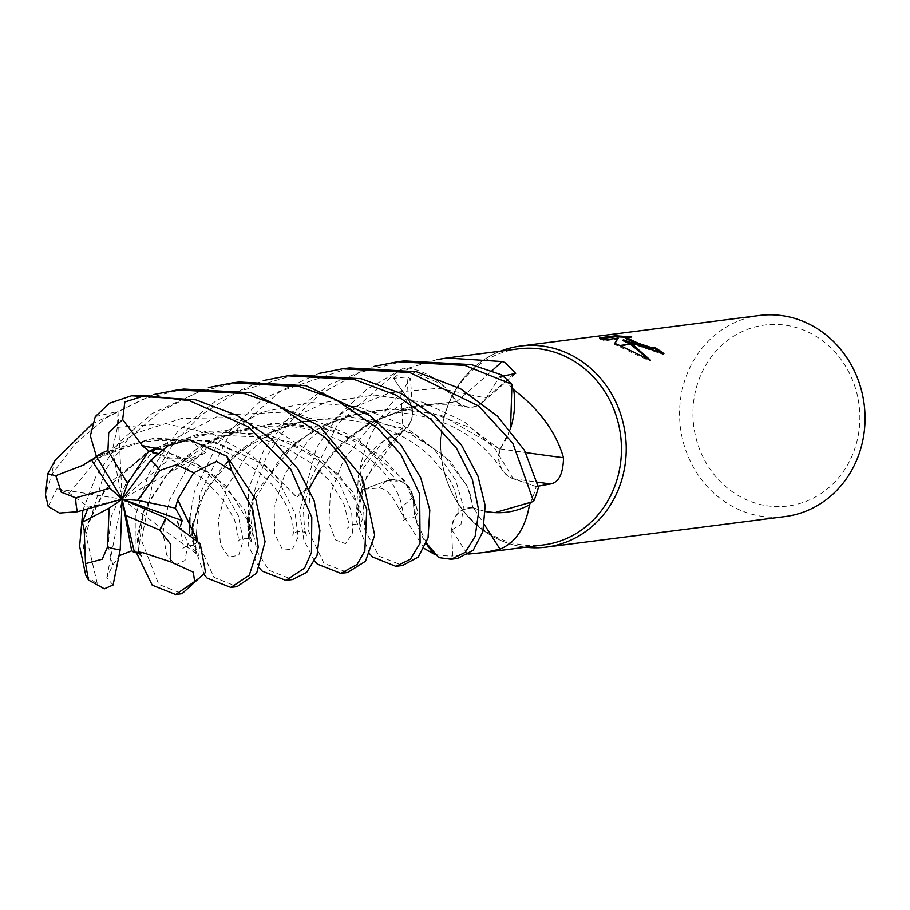 <?xml version="1.0" encoding="UTF-8"?>
<svg xmlns="http://www.w3.org/2000/svg" width="910" height="910" viewBox="0 0 910 910"><rect width="100%" height="100%" fill="white"/><g stroke="black" fill="none" stroke-linecap="round" stroke-linejoin="round"><path stroke-width="0.68" stroke-dasharray="4.55 3.41" d="M518.495 348.849A98.826 90.283 -97.3 0 0 442.806 423.048A98.826 90.283 -97.3 0 0 451.644 492.139A98.826 90.283 -97.3 0 0 499.465 538.549A98.826 90.283 -97.3 0 0 543.566 544.908M424.231 548.48L399.308 509.452C392.608 495.302 385.738 488.17 378.685 488.067L364.353 489.193L386.898 480.73A21.897 19.997 82.7 0 1 413.311 496.94A77.475 70.775 -97.3 0 0 426.289 543.679M359.825 469.765C365.103 440.986 378.697 415.563 400.627 393.507L410.546 378.64L406.998 376.979L393.416 378.344L408.237 399.331A21.897 19.997 82.7 0 1 412.514 412.344A21.897 19.997 82.7 0 1 402.846 431.397A77.475 70.775 -97.3 0 0 359.825 469.765A98.826 90.283 -97.3 0 0 364.353 489.193M512.865 388.798A98.826 90.283 -97.3 0 0 499.635 376.66L486.247 398.091A21.897 19.997 82.7 0 1 482.186 402.834A21.897 19.997 82.7 0 1 456.513 401.708A77.475 70.775 -97.3 0 0 408.84 368.061A98.826 90.283 -97.3 0 0 393.416 378.344M408.84 368.061L437.05 359.609M500.546 351.146A101.363 92.593 -97.3 0 0 442.999 422.126A101.363 92.593 -97.3 0 0 452.065 492.981A101.363 92.593 -97.3 0 0 501.114 540.586A101.363 92.593 -97.3 0 0 525.616 547.206A101.363 92.593 -97.3 0 1 501.114 540.586A101.363 92.593 -97.3 0 1 440.747 444.592A101.363 92.593 -97.3 0 1 500.546 351.146M805.532 330.876A91.228 83.333 -97.3 0 0 698.175 381.768A91.228 83.333 -97.3 0 0 747.258 500.125A91.228 83.333 -97.3 0 0 854.615 449.244A91.228 83.333 -97.3 0 0 805.532 330.876M759.452 315.486A101.363 92.593 -97.3 0 0 680.111 402.755A101.363 92.593 -97.3 0 0 739.932 510.055A101.363 92.593 -97.3 0 0 785.159 516.562M601.396 338.554L599.212 338.838L599.553 337.849M625.511 338.429L631.369 337.872L631.699 336.916M631.369 337.872L626.08 337.246M614.933 343.434L614.398 344.287L650.115 361.202L648.557 359.348M650.115 361.202L650.457 360.224M622.997 340.681L663.561 354.559L663.89 353.592M634.315 343.946A26.652 5.153 -161 0 1 633.724 343.707M636.568 343.65L635.965 343.423M663.561 354.559A100.339 91.671 -97.3 0 0 662.343 353.66M599.212 338.838L604.763 340.761L617.833 339.089M604.763 340.761L605.093 339.794M614.398 344.287L614.716 343.343M468.855 554.031L452.623 556.021L451.724 529.802A21.897 19.997 82.7 0 1 473.439 507.746A1715.304 244.813 -113.3 0 1 484.438 524.74M473.439 507.746A77.475 70.775 -97.3 0 0 494.972 512.614M530.018 503.696A98.826 90.283 -97.3 0 0 536.229 486.475L513.126 478.728A21.897 19.997 82.7 0 1 500.136 448.892A77.475 70.775 -97.3 0 0 510.567 428.144M435.549 554.52A98.826 90.283 -97.3 0 0 452.623 556.021M538.174 486.145L536.229 486.475M500.136 448.892A1715.304 383.588 -179.7 0 0 525.718 452.566M502.911 376.137L499.635 376.66M456.513 401.708A1715.304 1037.377 106.7 0 0 491.775 370.939M402.846 431.397A1715.304 813.028 22.2 0 0 400.627 393.507M413.311 496.94A1715.304 20.6 -44.4 0 0 399.308 509.452M197.163 540.21L213.907 577.315L237.032 586.654M349.326 367.936L280.166 391.414L227.864 437.437L200.098 493.447L196.446 532.794M204.443 575.052L189.678 533.021M189.894 517.79L194.365 491.616L218.241 442.487L262.239 399.308L318.705 373.487M294.351 374.965L236.805 392.108L201.429 414.823L173.514 443.261L153.972 475.93L141.425 540.335L158.761 584.368L182.023 593.695M136.079 551.972L135.886 514.23L148.717 473.757L177.518 431.704L216.421 400.514L263.445 380.551M404.313 360.906L359.313 372.634L320.263 393.985L288.732 423.286L266.311 456.945L254.118 492.014L251.342 524.547L257.12 551.585L268.894 570.286L292.519 579.568M259.452 568.079L248.225 545.329L248.521 488.761L264.093 449.529L292.497 412.958L329.932 384.384L373.942 366.423M369.881 554.099L356.128 520.611L358.358 475.213A101.363 92.593 -97.3 0 0 362.135 489.899L364.921 530.007L379.004 556.203L402.516 565.497M239.171 382.018L197.675 392.301L160.058 411.627L128.549 438.54L105.105 470.311L85.824 534.511L97.29 583.765L101.829 588.042M82.89 510.203L96.062 476.101L119.108 442.374L151.959 413.595L208.401 387.592M314.621 561.186L303.815 539.914L299.595 511.534L316.43 447.788L338.224 415.779L366.138 389.867L403.619 368.106A101.363 92.593 -97.3 0 0 392.062 376.251L337.928 423.491L310.481 479.786L307.955 529.87L323.869 563.256L347.563 572.526M183.9 389.082L143.166 399.149L106.197 417.781L75.155 443.852L51.574 474.622L45.5 494.778M92.035 424.026L153.449 394.622M473.189 507.882C460.028 508.189 452.896 515.504 451.792 529.825L452.6 558.547L457.559 558.456M438.711 557.614A101.363 92.593 -97.3 0 0 452.6 558.547M426.483 543.156L416.188 520.691L413.151 496.416M413.117 496.724C408.488 483.142 399.763 477.83 386.909 480.81L362.135 489.899M358.358 475.213L383.099 441.225L403.244 431.09M402.971 431.135C413.276 422.433 415.017 411.843 408.18 399.353L392.062 376.251M403.619 368.106L441.418 384.02L456.911 402.038M456.786 401.754C467.774 409.966 477.591 408.715 486.202 398.034L501.012 374.658M510.066 429.702L499.988 449.403M500.182 449.187C496.667 462.962 500.989 472.79 513.16 478.671L538.424 487.328M485.508 511.602L472.938 507.734M197.481 540.551L192.135 535.216M192.829 523.364L206.24 488.75L238.773 451.485L289.334 423.935L345.72 415.893L400.389 427.609L443.363 454.772L467.49 486.406L472.995 507.86M197.618 540.711L194.057 545.693L192.021 530.712L199.563 501.854L222.54 466.614L261.864 435.56L312.926 417.815L367.208 417.917L415.472 434.548L450.609 461.632L469.15 489.534L473.109 508.099M200.177 543.668L198.71 555.487L187.949 543.418L180.442 526.003M90.022 460.87L149.251 438.961L209.937 440.827L262.762 463.611L295.545 495.848L309.309 488.681M319.455 470.14L341.955 443.397L374.192 420.625L414.357 405.724L456.934 401.901M90.898 460.085L94.174 458.105M96.562 456.718L154.256 438.017L214.794 441.794L265.254 465.147L296.694 497.292L310.458 485.735L331.047 454.204L364.523 426.039L408.272 406.986L456.979 401.64M95.277 416.587L117.993 411.434L117.401 427.302L112.476 449.745L96.619 456.82M113.09 585.016L106.777 577.839L112.863 564.951L119.904 555.43M413.06 496.507L417.861 511.386L404.632 480.56L359.257 441.361L322.174 427.279L279.313 422.945L235.007 430.703L196.674 448.96L165.665 475.998L144.883 508.019L136.921 536.582L138.752 552.006M138.604 551.995L143.268 511.636L168.703 472.358L214.316 438.813L273.182 423.059L333.037 430.009L381.153 455.466L409.511 487.714L418.077 512.319L414.789 517.904L412.89 496.701M48.253 506.472L56.886 488.807L69.274 493.186L88.588 507.075L87.758 508.838M84.368 530.723L105.913 488.67L149.627 451.155M155.303 448.05L224.281 430.009L290.574 441.941L338.816 474.519L360.769 509.281L357.186 513.979L366.548 476.863L403.141 431.022M84.346 530.359L104.07 490.82L146.044 453.032L204.807 431.613L267.688 434.195L320.229 458.06L352.409 491.332L362.965 518.063L359.973 525.138L357.038 511.761L363.363 483.767L378.264 457.377L402.914 430.896M189.166 439.575L205.649 452.634L190.747 458.344L170.341 458.083L157.18 453.248M161.627 449.676L198.994 465.158L226.522 486.475L251.945 527.368L249.249 538.185L249.988 507.45L282.111 455.068L311.357 432.034L348.632 415.563L390.652 408.852L432.887 413.299L471.187 428.041L500.113 449.392M161.889 449.483L214.191 475.395L244.54 509.52L252.821 534.727L248.851 537.924L247.349 521.919L255.437 492.936L295.067 443.284L327.043 423.412L364.114 411.513L403.414 408.749L441.486 415.426L500.352 449.358M106.777 577.839L122.099 499.169L88.588 507.075M56.886 488.807L122.099 499.169L170.341 458.083M205.649 452.634L122.099 499.169L112.476 449.745M117.993 411.434L122.099 499.169L198.71 555.487M451.724 529.802A1710.629 244.142 -113.3 0 1 467.387 554.201M513.126 478.728A1710.629 382.541 -179.7 0 0 537.218 482.141M486.247 398.091A1710.629 1034.545 106.7 0 0 513.183 374.442M408.237 399.331A1710.629 810.81 22.2 0 0 406.998 376.979M386.898 480.73A1710.629 20.543 -44.4 0 0 378.685 488.067M85.699 575.097A101.363 92.593 -97.3 0 0 97.29 583.765M55.294 460.096A101.363 92.593 -97.3 0 0 51.574 474.622M187.949 543.418L185.048 560.446L175.721 564.928L166.598 555.02L163.004 532.543L169.158 500.682L188.154 466.364L219.867 434.855L262.273 412.071L309.991 402.391L358.676 406.838L401.97 424.333L435.014 450.234L455.671 480.207L463.417 506.813L460.96 524.547L451.792 529.825M117.401 427.302L166.03 423.685L213.179 434.184L252.423 455.99L280.325 484.257L295.181 513.74L298.139 536.934L292.155 549.731L282.077 548.719L274.695 533.886L274.115 507.177L285.001 473.553L308.843 439.814L345.072 410.797L390.106 392.722L438.757 388.274L486.202 398.034M112.863 564.951L108.051 545.693L111.202 516.675L125.91 483.858L152.584 451.917M156.656 448.368L220.049 415.085L293.395 411.729L357.562 438.12L397.431 481.117L386.909 480.81M69.274 493.186L96.244 460.176L135.101 433.365L181.534 418.509L230.344 417.553L276.458 430.555L313.677 453.817L339.259 482.937L351.635 511.738L352.739 533.18L345.447 543.623L335.426 539.869L329.022 522.624L330.284 494.096L343.627 460.028L369.881 426.722L408.18 399.353M190.747 458.344L220.914 485.644L238.283 515.492L243.186 540.369L238.716 555.327L228.865 557.079L220.561 544.68L218.366 520.008L226.852 487.123L248.271 453.043L282.282 422.638L326.133 402.152L374.363 395.065L422.57 402.209L464.146 421.637L495.04 448.732L513.16 478.671M451.644 492.139L452.065 492.981M442.806 423.048L442.999 422.126M515.651 373.407L482.186 402.834M412.514 412.344L410.546 378.64M194.057 545.693L196.992 550.004L193.887 541.029C195.73 543.816 187.983 535.808 199.563 501.854M178.769 524.899L183.092 541.564L182.921 548.434C186.777 545.158 190.759 544.419 194.865 546.205M225.725 463.52C237.135 450.985 253.025 440.122 273.387 430.93C305.521 416.939 340.476 415.358 378.241 426.21C393.279 431.124 413.788 440.178 431.966 458.287L445.559 474.303C456.683 486.543 459.994 511.409 458.606 512.978L459.539 512.08M304.543 531.292L306.681 535.478C305.134 534.272 304.099 526.264 303.565 511.454C302.928 507.985 305.225 499.408 310.458 485.735M86.769 463.27C114.91 444.979 147.898 437.664 185.72 441.327C204.409 443.625 221.483 449.051 236.93 457.605L256.495 470.424C292.952 498.452 295.045 531.065 292.781 535.41C292.804 531.997 297.035 530.974 305.487 532.339M335.278 449.915C346.255 438.404 359.825 428.53 376.001 420.306L409.489 408.533C430.714 404.256 449.927 403.721 467.126 406.941M169.59 471.664C183.217 456.945 200.12 445.445 220.3 437.164C236.486 430.623 253.185 426.961 270.418 426.176C288.572 425.345 306.192 427.723 323.255 433.319L349.906 444.876C377.536 462.087 394.53 481.106 400.878 501.922C404.199 516.539 404.882 522.875 402.925 520.929C407.282 516.687 411.422 515.754 415.358 518.154M141.607 556.294L139.731 552.37C136.648 551.21 137.831 537.639 143.268 511.636M414.789 517.904L417.167 521.111L415.096 516.493M113.079 480.105L150.23 451.303M156.156 448.255L164.118 444.649L201.94 434.423L255.448 436.857L283.306 446.071L310.355 462.507L330.046 481.14L344.071 504.424L348.678 522.863L347.722 528.391C350.248 524.228 354.479 523.193 360.417 525.275M388.57 444.922L404.336 430.146M83.322 549.026L85.836 525.104M359.973 525.138L361.031 526.81C361.02 527.902 355.412 507.689 361.714 488.704L363.363 483.767M156.509 453.862L178.883 463.144L204.409 479.741L222.825 499.465L234.518 519.417L238.283 537.139L237.965 541.95C237.567 542.713 239.08 535.853 250.375 539.312M281.031 456.149C297.82 439.086 318 426.722 341.58 419.044C358.676 413.606 376.365 411.309 394.656 412.139C449.165 416.871 479.888 437.869 502.536 470.231M248.851 537.924L252.013 543.145L248.328 527.925C247.645 529.279 248.043 506.313 255.437 492.936"/><path stroke-width="1.36" d="M484.438 524.74A1715.304 244.813 -113.3 0 1 499.999 549.162L484.939 552.404L543.566 544.908A98.826 90.283 -97.3 0 0 620.927 459.823A98.826 90.283 -97.3 0 0 562.596 355.207A98.826 90.283 -97.3 0 0 518.495 348.849L446.81 358.017L502.115 361.554L505.152 362.555L515.651 373.407L502.911 376.137M437.05 359.609L446.81 358.017M546.341 547.103A101.363 92.593 -97.3 0 1 525.616 547.206A101.363 92.593 -97.3 0 0 623.976 470.982A101.363 92.593 -97.3 0 0 565.861 352.534A101.363 92.593 -97.3 0 0 500.546 351.146A101.363 92.593 -97.3 0 1 520.634 346.027L759.452 315.486A101.363 92.593 -97.3 0 1 804.679 322.003A101.363 92.593 -97.3 0 1 864.5 429.304A101.363 92.593 -97.3 0 1 785.159 516.562L546.341 547.103A101.363 92.593 -97.3 0 0 625.682 459.846A101.363 92.593 -97.3 0 0 565.861 352.534A101.363 92.593 -97.3 0 0 520.634 346.027M623.316 339.737L631.87 343.946L619.835 345.482L614.716 343.343L618.174 338.122L605.093 339.794L599.553 337.849L615.683 335.79L631.699 336.916L625.841 337.474L638.046 343.15L633.724 343.707L623.316 339.737L622.997 340.681L630.277 344.151M662.343 353.66A100.339 91.671 -97.3 0 0 655.052 348.814L650.684 348.382L636.568 343.65M655.052 348.814L655.371 347.87A101.363 92.593 82.7 0 1 663.89 353.592L634.315 343.946L638.661 343.388L651.003 347.427L655.371 347.87M626.08 337.246L615.342 336.768L601.396 338.554M615.342 336.768L615.683 335.79M632.291 344.196L650.457 360.224L620.381 345.72L631.87 343.946M648.557 359.348L630.721 344.401M638.046 343.15A16.187 3.128 19 0 0 638.661 343.388M635.965 343.423L625.511 338.429L625.841 337.474M618.174 338.122L614.933 343.434M318.705 373.487L342.615 368.789L409.739 372.509L478.819 406.099L512.796 443.204L533.624 501.444L494.972 512.614A77.475 70.775 -97.3 0 0 529.484 504.822C525.491 527.8 515.663 542.576 499.999 549.162M484.939 552.404L468.855 554.031M529.484 504.822A98.826 90.283 -97.3 0 0 530.018 503.696M373.942 366.423L397.772 361.736L464.976 365.445L511.932 384.316L510.567 428.144A77.475 70.775 -97.3 0 0 513.695 389.73A98.826 90.283 -97.3 0 0 512.865 388.798M426.289 543.679A77.475 70.775 -97.3 0 0 434.388 554.292A98.826 90.283 -97.3 0 0 435.549 554.52M525.718 452.566A1715.304 383.588 -179.7 0 0 563.529 457.753C563.154 473.689 558.82 482.436 550.516 483.972L538.174 486.145M513.695 389.73C539.482 409.466 556.09 432.136 563.529 457.753M491.775 370.939A1715.304 1037.377 106.7 0 0 502.115 361.554M434.388 554.292L424.231 548.48M237.032 586.654L256.643 573.232L265.06 541.689L255.881 499.852L226.749 456.217L189.166 439.575L167.918 445.798L150.855 460.187L122.099 499.169L131.688 550.834L134.373 552.142L142.04 552.575L138.752 552.006M177.45 499.886L193.694 472.825L216.466 461.302L231.618 470.55L252.878 509.839L258.235 547.308L249.26 575.245L230.844 587.451L207.196 578.18L204.443 575.052M533.624 501.444A101.363 92.593 -97.3 0 0 538.424 487.328L524.524 450.427L497.565 416.245L460.437 388.684L416.154 371.678L349.326 367.936L342.615 368.789M196.446 532.794L197.163 540.21M189.678 533.021L189.894 517.79M175.789 594.492L182.023 593.695L205.546 572.39L200.177 543.668L165.586 517.824L122.099 499.169L109.098 508.178L107.596 546.865L102.193 559.252L85.506 563.654L88.509 580.091L85.699 575.097L79.614 546.296L82.89 510.203M141.994 552.381L170.739 561.891L193.284 572.163L194.672 581.558L175.607 594.514L152.22 585.21L136.079 551.972M451.155 559.275L457.559 558.456L473.223 550.231L482.857 531.736L485.189 505.664L477.921 475.998L461.347 444.853L435.173 416.598L401.139 393.518L361.122 378.719L294.351 374.965L287.628 375.819L354.468 379.572L396.18 395.202L431.022 419.59L456.501 448.277L472.37 479.49L478.796 510.726L475.179 536.286L465.272 552.336L451.155 559.275L438.711 557.614L426.483 543.156M263.445 380.551L287.628 375.819M285.888 580.409L292.519 579.568L306.636 572.435L317.044 555.373L319.911 530.61L314.087 500.546L297.82 468.855L271.737 439.234L237.01 415.358L195.855 399.854L131.586 395.793L109.564 403.21L95.277 416.587L90.374 435.833L96.392 456.422L122.099 499.169L127.593 483.415L107.949 450.632L108.745 432.546L122.657 419.533L124.841 402.004L145.475 395.486L189.439 400.673L247.895 426.665L290.608 468.934L311.789 517.289L311.482 552.461L304.588 568.124L285.865 580.409L262.182 571.139L259.452 568.079M511.932 384.316A101.363 92.593 -97.3 0 0 501.012 374.658L471.403 364.614L404.313 360.906L397.807 361.736M208.401 387.592L232.664 382.848L299.424 386.613L335.574 399.456L378.105 428.576L400.912 454.522L419.624 493.857L420.079 543.145L410.376 559.286L395.873 566.35L372.634 557.022L369.881 554.099M395.873 566.35L402.516 565.497L418.259 557.125L428.053 537.867L429.804 510.044L420.75 477.852L400.866 444.853L370.45 415.904L306.158 385.749L239.171 382.018M153.449 394.622L177.541 389.901L244.471 393.632L277.209 405.03L325.166 437.494L345.823 461.836L366.764 509.179L364.819 550.948L357.073 564.473L340.818 573.391L317.317 564.098L314.621 561.186M340.852 573.38L347.563 572.526L365.445 561.322L374.681 535.205L362.135 477.306L319.148 425.698L251.114 392.79L183.9 389.082L177.541 389.901M84.448 464.714L55.794 475.668L47.741 473.78L55.294 460.096L92.035 424.026M88.509 580.091L104.366 588.838L113.09 585.016L120.222 549.685L122.099 499.169L134.373 552.142M510.567 428.144L510.066 429.702M494.972 512.614L485.508 511.602M180.442 526.003L182.216 520.554L175.391 508.099L177.655 499.909L197.481 540.551M192.135 535.216L192.829 523.364M177.871 499.954L197.618 540.711M96.619 456.82L90.022 460.87M309.309 488.681L319.455 470.14M84.232 464.418L90.898 460.085M94.174 458.105L96.562 456.718M119.904 555.43L131.688 550.834M142.096 552.779L139.275 553.155L138.604 551.995M149.627 451.155L155.303 448.05M87.758 508.838L82.423 522.215L84.368 530.723M47.741 473.78L45.5 494.778L48.253 506.472L59.412 513.058L77.452 511.738L122.099 499.169L109.951 488.26L75.735 497.815L61.22 492.196L55.794 475.668M84.221 530.814L85.506 563.654M157.18 453.248L148.785 450.95L141.994 445.525L161.627 449.676M141.88 445.707L161.889 449.483M142.096 445.343L122.657 419.533M175.391 508.099L137.649 500.341L159.728 470.527L176.449 464.748L193.694 472.825M91.33 459.675L109.951 488.26M82.423 522.215L109.098 508.178M148.785 450.95L127.593 483.415M126.217 515.651L159.512 530.007L170.773 544.305L170.739 561.891M182.216 520.554L122.099 499.169L137.649 500.341M537.218 482.141A1710.629 382.541 -179.7 0 0 550.516 483.972M231.618 470.55A101.363 92.593 -97.3 0 0 226.749 456.217M194.672 581.558A101.363 92.593 -97.3 0 0 205.546 572.39M145.475 395.486A101.363 92.593 -97.3 0 0 131.586 395.793M107.596 546.865A50.676 46.296 -97.3 0 0 120.222 549.685M152.584 451.917L156.656 448.368M75.735 497.815A50.676 46.296 -97.3 0 0 77.452 511.738M159.728 470.527A50.676 46.296 -97.3 0 0 150.855 460.187M159.512 530.007A50.676 46.296 -97.3 0 0 165.586 517.824M107.949 450.632A50.676 46.296 -97.3 0 0 96.392 456.422M237.271 586.631L230.844 587.451M239.216 382.007L232.687 382.848M177.2 521.385L178.769 524.899M133.383 552.313L139.833 553.382M139.275 553.155L141.607 556.294M150.23 451.303L156.156 448.255M152.482 452.657L156.509 453.862"/></g></svg>
